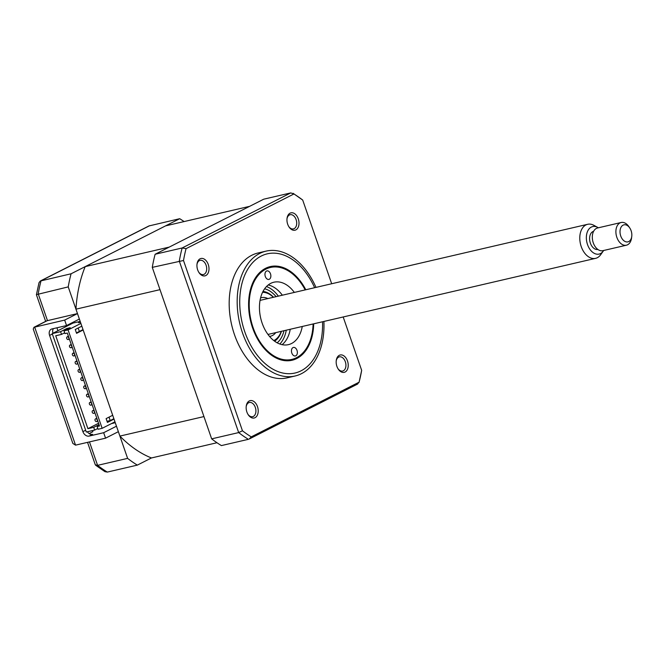 <?xml version="1.0" encoding="UTF-8"?>
<svg xmlns="http://www.w3.org/2000/svg" width="665" height="665" viewBox="0 0 665 665"><rect width="100%" height="100%" fill="white"/><g stroke="black" fill="none" stroke-linecap="round" stroke-linejoin="round"><path stroke-width="1" d="M85.195 266.623L169.243 247.097L249.624 206.341L165.577 225.867L85.195 266.623A122.377 80.182 -103.1 0 0 75.951 309.175L159.999 289.657L203.947 416.573L119.9 436.09L75.951 309.175M116.475 426.207L103.665 432.707L105.56 438.169L118.37 431.676L127.614 458.376A136.948 89.733 76.9 0 0 137.339 465.118L151.454 457.961A122.377 80.182 -103.1 0 1 119.9 436.09M151.454 457.961L216.973 442.74M103.665 432.707L89.085 436.09A5.827 4.347 63.1 0 1 82.901 431.618L49.584 335.401A5.827 4.347 63.1 0 1 51.238 329.208A5.827 4.347 63.1 0 1 51.978 328.942L66.558 325.551L79.368 319.059M87.339 431.768A5.827 4.347 -116.9 0 0 92.551 434.336L89.085 436.09M111.496 423.588L115.269 422.716M92.543 430.687L92.984 430.455M89.16 433.58L92.892 431.685L92.502 430.571M56.916 327.795L57.93 330.713M87.539 442.358L95.303 464.785L97.597 465.35A136.948 89.733 76.9 0 0 107.323 472.084L104.962 471.676L95.602 465.201M184.105 221.561A136.948 89.733 76.9 0 0 179.691 218.71L148.91 225.959L40.341 281.004L39.027 282.642L36.417 294.728L45.644 321.378M179.691 218.71L71.08 273.781L40.341 281.004M71.08 273.781A136.948 89.733 76.9 0 0 68.229 286.889L36.409 294.653M68.229 286.889L77.481 313.589L46.774 320.804L33.965 327.296L33.25 329.067L72.851 443.439L75.544 445.143L105.56 438.169M77.481 313.589L64.671 320.089L33.965 327.296M127.614 458.376L97.597 465.35L89.476 441.901M137.339 465.118L107.323 472.084M64.671 320.089L66.558 325.551M53.416 328.61A5.827 4.347 -116.9 0 0 52.926 333.248M249.284 400.945A8.919 5.844 76.9 0 0 246.241 406.132A8.919 5.844 76.9 0 0 248.244 414.777A8.919 5.844 76.9 0 0 255.077 417.678A8.919 5.844 76.9 0 0 257.48 406.623A8.919 5.844 76.9 0 0 249.284 400.945M248.003 414.395A7.282 4.771 76.9 0 0 252.625 416.689A7.282 4.771 76.9 0 0 253.348 416.423A7.282 4.771 76.9 0 0 255.485 407.944A7.282 4.771 76.9 0 0 249.333 402.491A7.282 4.771 76.9 0 0 248.61 402.757A7.282 4.771 76.9 0 0 246.191 406.589M200.065 258.81A8.919 5.844 76.9 0 0 197.023 263.997A8.919 5.844 76.9 0 0 199.026 272.642A8.919 5.844 76.9 0 0 205.859 275.534A8.919 5.844 76.9 0 0 208.261 264.487A8.919 5.844 76.9 0 0 200.065 258.81M198.785 272.251A7.282 4.771 76.9 0 0 203.407 274.545A7.282 4.771 76.9 0 0 204.122 274.288A7.282 4.771 76.9 0 0 206.266 265.809A7.282 4.771 76.9 0 0 200.115 260.356A7.282 4.771 76.9 0 0 199.392 260.622A7.282 4.771 76.9 0 0 196.973 264.454M290.081 213.166A8.919 5.844 76.9 0 0 287.039 218.353A8.919 5.844 76.9 0 0 289.051 226.998A8.919 5.844 76.9 0 0 295.875 229.891A8.919 5.844 76.9 0 0 298.277 218.843A8.919 5.844 76.9 0 0 290.081 213.166M288.801 226.607A7.282 4.771 76.9 0 0 293.431 228.901A7.282 4.771 76.9 0 0 294.146 228.644A7.282 4.771 76.9 0 0 296.282 220.165A7.282 4.771 76.9 0 0 290.131 214.712A7.282 4.771 76.9 0 0 289.416 214.978A7.282 4.771 76.9 0 0 286.989 218.81M339.308 355.301A8.919 5.844 76.9 0 0 336.257 360.488A8.919 5.844 76.9 0 0 338.269 369.133A8.919 5.844 76.9 0 0 345.093 372.034A8.919 5.844 76.9 0 0 347.496 360.979A8.919 5.844 76.9 0 0 339.308 355.301M338.019 368.751A7.282 4.771 76.9 0 0 342.65 371.037A7.282 4.771 76.9 0 0 343.364 370.779A7.282 4.771 76.9 0 0 345.501 362.3A7.282 4.771 76.9 0 0 339.35 356.847A7.282 4.771 76.9 0 0 338.635 357.113A7.282 4.771 76.9 0 0 336.207 360.945M315.991 287.388A64.106 42.003 76.9 0 0 266.083 251.121L258.078 252.983A64.106 42.003 76.9 0 0 251.761 255.285A64.106 42.003 76.9 0 0 232.958 329.873A64.106 42.003 76.9 0 0 287.081 377.861L295.085 375.999A64.106 42.003 76.9 0 0 301.403 373.697A64.106 42.003 76.9 0 0 323.897 321.453M266.083 251.121A64.106 42.003 76.9 0 0 259.757 253.423A64.106 42.003 76.9 0 0 240.954 328.011A64.106 42.003 76.9 0 0 295.085 375.999M313.697 323.822A48.08 31.504 -103.1 0 1 296.773 358.526A48.08 31.504 -103.1 0 1 292.035 360.255A48.08 31.504 -103.1 0 1 251.437 324.271A48.08 31.504 -103.1 0 1 265.543 268.328A48.08 31.504 -103.1 0 1 270.281 266.599A48.08 31.504 -103.1 0 1 305.784 289.757M155.128 254.254L182.144 247.978L290.755 192.917L263.739 199.184L155.128 254.254A136.948 89.733 76.9 0 0 152.277 267.372L211.661 438.858A136.948 89.733 76.9 0 0 221.387 445.592L248.402 439.324A136.948 89.733 -103.1 0 1 238.677 432.582L242.459 430.787L183.498 260.497A135.278 88.636 -103.1 0 1 186.067 248.652L293.913 193.972A135.278 88.636 -103.1 0 1 302.7 200.057L331.677 283.747M152.277 267.372L183.498 260.497M211.661 438.858L238.677 432.582L179.292 261.096A136.948 89.733 -103.1 0 1 182.144 247.978L186.067 248.652M343.182 316.972L361.669 370.347A135.278 88.636 -103.1 0 1 359.092 382.184L251.245 436.872A135.278 88.636 -103.1 0 1 242.459 430.787M290.755 192.917L293.913 193.972M302.7 200.057L293.115 193.316M361.669 370.347L359.05 382.358L357.014 384.254M251.245 436.872L249.167 439.041L357.728 383.996M273.797 340.588A25.062 16.417 76.9 0 0 274.013 340.488A25.062 16.417 76.9 0 0 281.278 331.345M273.373 297.288A25.062 16.417 76.9 0 0 262.584 292.292M263.024 291.42A26.226 17.182 -103.1 0 1 273.531 297.255M281.445 331.311A26.226 17.182 -103.1 0 1 274.579 341.178M269.533 336.424A19.817 12.984 76.9 0 0 270.356 336.282A19.817 12.984 76.9 0 0 272.309 335.567A19.817 12.984 76.9 0 0 275.776 332.625M267.862 298.568A19.817 12.984 76.9 0 0 261.387 297.679A19.817 12.984 76.9 0 0 260.58 297.903M266.482 286.549A32.053 20.997 -103.1 0 1 278.352 296.133M286.266 330.189A32.053 20.997 -103.1 0 1 279.832 344.021M270.505 273.847A4.372 2.868 76.9 0 0 266.914 270.904A4.372 2.868 76.9 0 0 265.31 276.474A4.372 2.868 76.9 0 0 268.893 279.416A4.372 2.868 76.9 0 0 270.505 273.847M297.006 350.38A4.372 2.868 76.9 0 0 293.423 347.438A4.372 2.868 76.9 0 0 291.81 353.015A4.372 2.868 76.9 0 0 295.393 355.95A4.372 2.868 76.9 0 0 297.006 350.38M305.185 289.898A47.207 30.931 76.9 0 0 301.968 284.479A47.207 30.931 76.9 0 0 261.037 272.426A47.207 30.931 76.9 0 0 253.116 327.646A47.207 30.931 76.9 0 0 286.249 359.915A47.207 30.931 76.9 0 0 312.6 330.247A47.207 30.931 76.9 0 0 313.099 323.955M302.259 326.473A32.053 20.997 -103.1 0 1 288.411 344.645A32.053 20.997 -103.1 0 1 262.11 323.082A32.053 20.997 -103.1 0 1 273.905 282.209A32.053 20.997 -103.1 0 1 294.346 292.417M268.219 284.977A32.053 20.997 -103.1 0 1 282.342 295.202M290.248 329.266A32.053 20.997 -103.1 0 1 282.085 344.67M67.29 336.831A1.455 1.089 63.1 0 1 68.237 339.557A1.455 1.089 63.1 0 1 67.29 336.831M70.133 345.027A1.455 1.089 63.1 0 1 71.08 347.762A1.455 1.089 63.1 0 1 70.133 345.027M72.967 353.231A1.455 1.089 63.1 0 1 73.915 355.958A1.455 1.089 63.1 0 1 72.967 353.231M75.81 361.428A1.455 1.089 63.1 0 1 76.758 364.162A1.455 1.089 63.1 0 1 75.81 361.428M78.653 369.632A1.455 1.089 63.1 0 1 79.592 372.358A1.455 1.089 63.1 0 1 78.653 369.632M81.487 377.828A1.455 1.089 63.1 0 1 82.435 380.563A1.455 1.089 63.1 0 1 81.487 377.828M84.33 386.033A1.455 1.089 63.1 0 1 85.278 388.759A1.455 1.089 63.1 0 1 84.33 386.033M87.165 394.229A1.455 1.089 63.1 0 1 88.113 396.963A1.455 1.089 63.1 0 1 87.165 394.229M90.008 402.425A1.455 1.089 63.1 0 1 90.955 405.16A1.455 1.089 63.1 0 1 90.008 402.425M92.851 410.629A1.455 1.089 63.1 0 1 93.79 413.364A1.455 1.089 63.1 0 1 92.851 410.629M95.685 418.825A1.455 1.089 63.1 0 1 96.633 421.56A1.455 1.089 63.1 0 1 95.685 418.825M107.04 421.294L110.224 420.554L113.873 418.701M110.224 420.554L109.035 417.13M112.693 415.276L106.109 418.609L107.439 422.433L114.014 419.1M78.179 328.02L79.368 331.444L83.017 329.591M76.442 332.924L79.368 331.444M81.837 326.166L75.253 329.499L76.583 333.331L83.158 329.99M99.301 425.442L97.132 426.539L99.492 425.999L67.306 333.057L64.946 333.606L63.998 330.871L70.232 327.712L66.808 328.51L60.573 331.669L61.521 334.404L64.671 332.808M67.082 329.316L66.808 328.51M98.553 423.289L87.913 428.684L55.727 335.75L61.521 334.404M97.797 428.476L94.646 430.072L86.284 432.017L52.211 333.614L60.573 331.669M94.646 430.072L93.699 427.337L99.019 424.644M93.699 427.337L87.913 428.684M63.998 330.871L68.079 329.931L80.889 323.431M52.211 333.614L72.984 323.082L79.418 321.586L78.528 322.741L80.49 322.284M97.132 426.539L98.079 429.274L102.152 428.327L68.079 329.931M114.962 421.834L102.152 428.327M598.359 227.796A14.115 9.252 76.9 0 0 597.66 227.372A14.115 9.252 76.9 0 0 591.326 227.081A14.115 9.252 76.9 0 0 587.519 244.579A14.115 9.252 76.9 0 0 600.495 253.573A14.115 9.252 76.9 0 0 603.188 251.179A14.115 9.252 76.9 0 0 603.629 250.497M603.188 251.179L600.636 254.762A17.481 11.455 -103.1 0 1 597.303 257.721A17.481 11.455 -103.1 0 1 595.574 258.353A17.481 11.455 -103.1 0 1 580.811 245.26A17.481 11.455 -103.1 0 1 585.94 224.92A17.481 11.455 -103.1 0 1 587.669 224.296A17.481 11.455 -103.1 0 1 593.787 225.285L597.66 227.372M628.766 241.553A8.745 5.727 76.9 0 0 631.75 236.466A8.745 5.727 76.9 0 0 629.78 227.995A8.745 5.727 76.9 0 0 623.088 225.152A8.745 5.727 76.9 0 0 620.736 235.992A8.745 5.727 76.9 0 0 628.766 241.553M631.75 236.466L631.551 238.004A11.654 7.639 -103.1 0 1 627.569 244.787A11.654 7.639 -103.1 0 1 626.422 245.202A11.654 7.639 -103.1 0 1 616.58 236.482A11.654 7.639 -103.1 0 1 619.996 222.916A11.654 7.639 -103.1 0 1 621.143 222.501A11.654 7.639 -103.1 0 1 628.924 226.707L629.78 227.995M621.143 222.501L597.561 227.979A11.654 7.639 76.9 0 0 596.414 228.394A11.654 7.639 76.9 0 0 592.997 241.96A11.654 7.639 76.9 0 0 602.831 250.68L626.422 245.202M593.621 231.287A9.327 6.11 76.9 0 0 592.881 231.578A9.327 6.11 76.9 0 0 590.104 242.293A9.327 6.11 76.9 0 0 597.843 249.45M82.901 431.618L85.66 430.222M52.344 334.005L49.584 335.401M149.675 225.676L41.064 280.746A136.948 89.733 76.9 0 0 38.213 293.863L47.464 320.563L34.655 327.055L75.544 445.143M314.628 287.704A61.188 40.091 76.9 0 0 261.279 256.025A61.188 40.091 76.9 0 0 244.803 331.86A61.188 40.091 76.9 0 0 301.037 370.829A61.188 40.091 76.9 0 0 322.533 321.769M264.62 288.81A29.135 19.094 -103.1 0 1 276.083 296.656M283.997 330.713A29.135 19.094 -103.1 0 1 277.164 342.816M69.368 339.017L68.42 339.491M72.211 347.213L71.263 347.695M75.045 355.418L74.106 355.891M77.888 363.614L76.941 364.096M80.731 371.818L79.783 372.292M83.566 380.014L82.618 380.496M86.408 388.219L85.461 388.693M89.243 396.415L88.304 396.897M92.086 404.619L91.138 405.093M94.929 412.815L93.981 413.298M97.763 421.02L96.816 421.494M96.799 418.235L95.502 418.9M93.965 410.039L92.659 410.696M91.122 401.835L89.825 402.5M88.287 393.638L86.982 394.295M85.444 385.434L84.139 386.099M82.601 377.238L81.305 377.895M79.767 369.033L78.462 369.698M76.924 360.837L75.627 361.494M74.089 352.633L72.784 353.298M71.246 344.437L69.941 345.093M68.404 336.232L67.107 336.897M260.057 300.381L587.669 224.296M267.97 334.437L595.574 258.353"/></g></svg>
